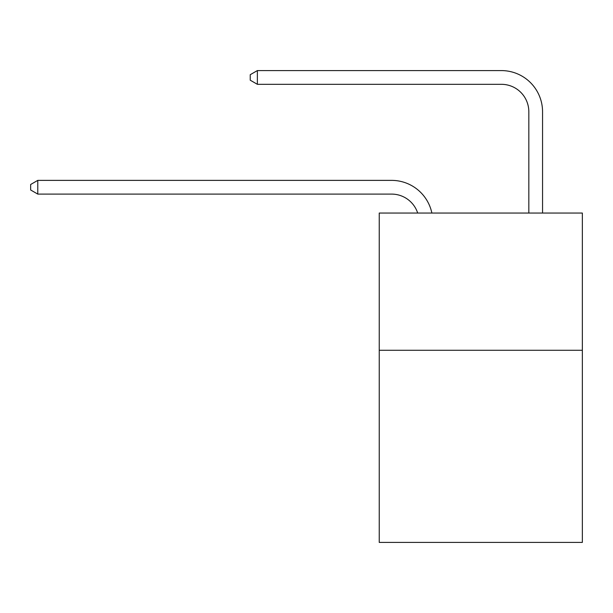 <?xml version="1.0" encoding="UTF-8"?>
<svg xmlns="http://www.w3.org/2000/svg" width="613" height="613" viewBox="0 0 613 613"><rect width="100%" height="100%" fill="white"/><g stroke="black" fill="none" stroke-linecap="round" stroke-linejoin="round"><path stroke-width="0.92" d="M582.35 350.276L582.35 542.413L379.24 542.413L379.24 213.04L582.35 213.04L582.35 350.276L379.24 350.276M417.683 213.04A27.447 27.447 0 0 0 391.584 194.099A27.447 27.447 0 0 1 417.683 213.04A27.447 27.447 0 0 0 391.584 194.099A27.447 27.447 0 0 1 417.683 213.04A27.447 27.447 0 0 0 391.584 194.099A27.447 27.447 0 0 1 417.683 213.04A27.447 27.447 0 0 0 391.584 194.099A27.447 27.447 0 0 1 417.683 213.04A27.447 27.447 0 0 0 391.584 194.099L37.784 194.099L30.65 189.984L30.65 184.498L37.784 180.375L391.584 180.375A41.171 41.171 0 0 1 431.874 213.04M528.827 213.04L528.827 111.758A27.447 27.447 0 0 0 501.38 84.31L257.368 84.31L250.234 80.196L250.234 74.702L257.368 70.587L501.38 70.587A41.171 41.171 0 0 1 542.551 111.758L542.551 213.04M37.784 180.375L391.584 180.375L37.784 180.375L391.584 180.375L37.784 180.375L391.584 180.375L37.784 180.375L391.584 180.375L37.784 180.375L37.784 194.099M528.827 111.758A27.447 27.447 0 0 0 501.38 84.31A27.447 27.447 0 0 1 528.827 111.758A27.447 27.447 0 0 0 501.38 84.31A27.447 27.447 0 0 1 528.827 111.758A27.447 27.447 0 0 0 501.38 84.31A27.447 27.447 0 0 1 528.827 111.758A27.447 27.447 0 0 0 501.38 84.31A27.447 27.447 0 0 1 528.827 111.758M257.368 70.587L501.38 70.587L257.368 70.587L501.38 70.587L257.368 70.587L501.38 70.587L257.368 70.587L501.38 70.587L257.368 70.587L257.368 84.31"/></g></svg>
